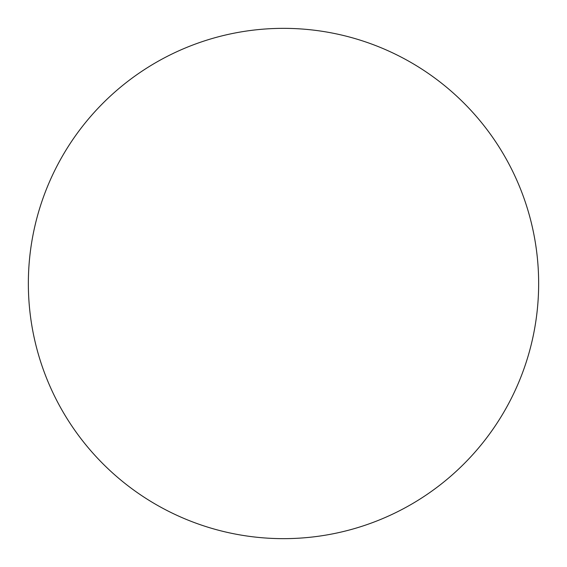 <?xml version="1.0" encoding="UTF-8"?>
<svg xmlns="http://www.w3.org/2000/svg" width="567" height="567" viewBox="0 0 567 567"><rect width="100%" height="100%" fill="white"/><g stroke="black" fill="none" stroke-linecap="round" stroke-linejoin="round"><path stroke-width="0.85" d="M28.35 283.5A255.15 255.15 0 0 0 283.5 538.65A255.15 255.15 0 0 0 538.65 283.5A255.15 255.15 0 0 0 283.5 28.35A255.15 255.15 0 0 0 28.35 283.5"/></g></svg>
